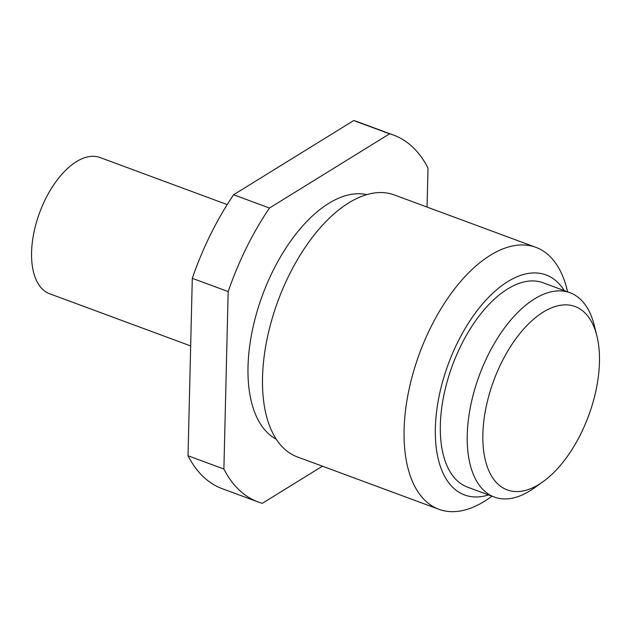 <?xml version="1.0" encoding="UTF-8"?>
<svg xmlns="http://www.w3.org/2000/svg" width="631" height="631" viewBox="0 0 631 631"><rect width="100%" height="100%" fill="white"/><g stroke="black" fill="none" stroke-linecap="round" stroke-linejoin="round"><path stroke-width="0.95" d="M190.672 345.946L49.668 293.762A72.628 37.576 -69.7 0 1 43.16 289.81A72.628 37.576 -69.7 0 1 42.324 205.872A72.628 37.576 -69.7 0 1 100.077 157.537L227.199 204.586M564.232 290.599A117.319 60.702 110.3 0 0 486.824 299.173A117.319 60.702 110.3 0 0 435.351 428.165A117.319 60.702 110.3 0 0 488.607 494.933M491.999 496.187L489.719 497.804A139.664 72.265 -69.7 0 1 438.884 509.288A139.664 72.265 -69.7 0 1 404.092 429.758A139.664 72.265 -69.7 0 1 450.581 294.251A139.664 72.265 -69.7 0 1 535.837 247.328A139.664 72.265 -69.7 0 1 566.946 289.14L567.616 291.853M482.873 434.238A97.766 50.583 110.3 0 0 542.818 481.863A97.766 50.583 110.3 0 0 599.45 362.202A97.766 50.583 110.3 0 0 596.871 335.802A97.766 50.583 110.3 0 0 533.455 319.333A97.766 50.583 110.3 0 0 482.873 434.238M542.818 481.863L534.039 488.11A108.942 56.364 -69.7 0 1 494.381 497.07A108.942 56.364 -69.7 0 1 467.248 435.035A108.942 56.364 -69.7 0 1 503.506 329.335A108.942 56.364 -69.7 0 1 570.006 292.737A108.942 56.364 -69.7 0 1 594.268 325.351L596.871 335.802M438.884 509.288L297.319 456.899A139.664 72.265 -69.7 0 1 262.528 377.37A139.664 72.265 -69.7 0 1 309.016 241.854A139.664 72.265 -69.7 0 1 394.272 194.932L535.837 247.328M494.381 497.07L467.484 487.116A108.942 56.364 -69.7 0 1 440.343 425.081A108.942 56.364 -69.7 0 1 476.61 319.381A108.942 56.364 -69.7 0 1 543.102 282.783L570.006 292.737M322.425 466.191L262.338 503.317A195.531 101.165 -69.7 0 1 258.087 501.953A195.531 101.165 -69.7 0 1 223.887 469.038L188.022 455.763L192.297 278.318L228.17 291.593A195.531 101.165 -69.7 0 1 269.469 208.033L233.596 194.758L353.691 120.553A195.531 101.165 -69.7 0 1 357.951 121.925L393.815 135.2A195.531 101.165 -69.7 0 1 428.015 168.106L427.077 207.078M192.297 278.318A195.531 101.165 -69.7 0 1 233.596 194.758M258.087 501.953L222.215 488.678A195.531 101.165 -69.7 0 1 188.022 455.763M353.691 120.553L389.564 133.827A195.531 101.165 -69.7 0 1 393.815 135.2M389.564 133.827L269.469 208.033M228.17 291.593L223.887 469.038M276.268 439.239A130.727 67.635 -69.7 0 1 248.015 366.729A130.727 67.635 -69.7 0 1 366.8 194.632"/></g></svg>
